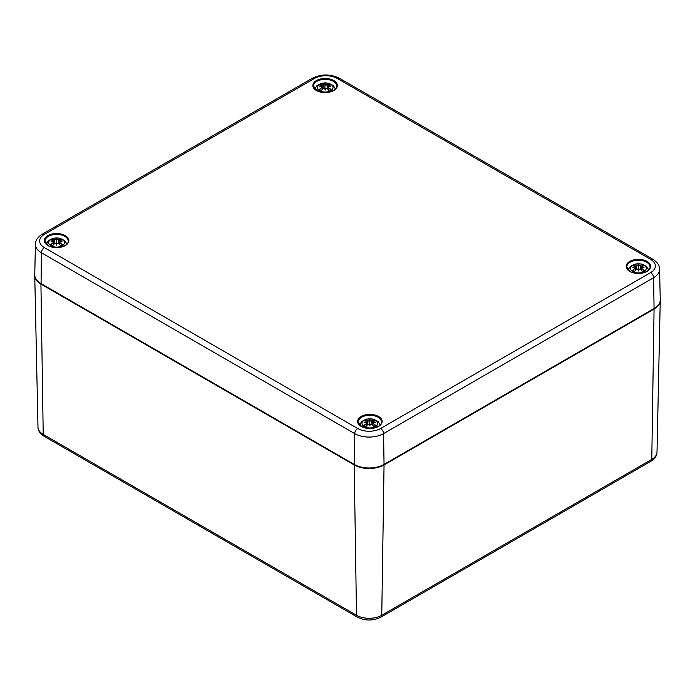 <?xml version="1.0" encoding="UTF-8"?>
<svg xmlns="http://www.w3.org/2000/svg" width="695" height="695" viewBox="0 0 695 695"><rect width="100%" height="100%" fill="white"/><g stroke="black" fill="none" stroke-linecap="round" stroke-linejoin="round"><path stroke-width="1.04" d="M660.241 300.031A21.102 12.18 180 0 1 660.25 300.588A21.102 12.18 180 0 1 654.073 309.058L384.048 464.946A21.102 12.18 180 0 1 354.215 464.946L40.927 284.073A21.102 12.18 180 0 1 34.75 275.611A21.102 12.18 180 0 1 34.759 275.055M330.716 90.724A7.914 4.57 180 0 1 317.485 88.673A7.914 4.57 180 0 1 327.171 83.079A7.914 4.57 180 0 1 330.716 90.724M325.416 88.195A20.867 0.773 100.8 0 1 325.121 90.115L325.416 88.195L326.937 88.343A21.058 9.235 62.3 0 1 329.204 90.802A7.306 4.222 0 0 0 331.185 89.655A21.058 14.743 -123 0 0 328.318 87.544L328.318 85.45A21.058 12.623 -48.5 0 1 331.185 84.946A7.306 4.222 0 0 0 329.204 83.8A21.058 11.355 109 0 0 326.937 84.651L325.416 84.642L325.121 85.876L324.826 84.642L323.305 84.651A21.058 11.355 -109 0 0 321.038 83.8L321.681 85.389M325.121 90.115A20.867 0.773 -100.8 0 1 324.826 88.195L325.121 83.608A20.867 3.414 95.6 0 1 325.416 84.642M322.054 89.638L322.054 86.588A20.867 14.638 -173.8 0 0 319.491 86.858A20.867 18.826 -10.3 0 1 322.054 86.249L321.933 87.544A21.058 14.743 123 0 0 319.057 89.655A7.306 4.222 0 0 0 321.038 90.802A21.058 9.235 -62.3 0 1 323.305 88.343L324.826 88.195M321.933 85.45L322.054 86.249L321.933 85.45A21.058 12.623 48.5 0 0 319.057 84.946A7.306 4.222 0 0 1 321.038 83.8M324.826 84.642A20.867 3.414 -95.6 0 1 325.121 83.608M328.188 89.638L328.196 86.588A20.867 14.638 173.8 0 1 330.759 86.858A20.867 18.826 10.3 0 0 328.196 86.249L328.318 85.45M330.568 89.655L331.185 89.655L330.568 89.655A6.55 3.779 180 0 1 329.022 90.585M328.561 85.389L329.204 83.8M319.057 89.655L319.683 89.655L319.057 89.655M62.185 245.752A7.914 4.57 180 0 1 48.954 243.71A7.914 4.57 180 0 1 58.641 238.116A7.914 4.57 180 0 1 62.185 245.752M56.886 243.224A20.867 0.773 100.8 0 1 56.59 245.144L56.886 243.224L58.406 243.372A21.058 9.235 62.3 0 1 60.674 245.83A7.306 4.222 0 0 0 62.654 244.692A21.058 14.743 -123 0 0 59.787 242.581L59.787 240.487A21.058 12.623 -48.5 0 1 62.654 239.975A7.306 4.222 0 0 0 60.674 238.837A21.058 11.355 109 0 0 58.406 239.688L56.886 239.679L56.59 240.913L56.295 239.679L54.775 239.688A21.058 11.355 -109 0 0 52.507 238.837L53.15 240.418M56.59 245.144A20.867 0.773 -100.8 0 1 56.295 243.224L56.59 238.646A20.867 3.414 95.6 0 1 56.886 239.679M53.524 244.666L53.524 241.625A20.867 14.638 -173.8 0 0 50.961 241.895A20.867 18.826 -10.3 0 1 53.524 241.287L53.402 242.581A21.058 14.743 123 0 0 50.535 244.692A7.306 4.222 0 0 0 52.507 245.83A21.058 9.235 -62.3 0 1 54.775 243.372L56.295 243.224M53.402 240.487L53.524 241.287L53.402 240.487A21.058 12.623 48.5 0 0 50.535 239.975A7.306 4.222 0 0 1 52.507 238.837M56.295 239.679A20.867 3.414 -95.6 0 1 56.59 238.646M59.657 244.666L59.666 241.625A20.867 14.638 173.8 0 1 62.229 241.895A20.867 18.826 10.3 0 0 59.666 241.287L59.787 240.487M62.037 244.683L62.654 244.692L62.037 244.683A6.55 3.779 180 0 1 60.491 245.622M60.031 240.418L60.674 238.837M50.535 244.692L51.152 244.683L50.535 244.692M644.004 271.597A7.914 4.57 180 0 1 630.765 269.547A7.914 4.57 180 0 1 640.46 263.952A7.914 4.57 180 0 1 644.004 271.597M638.705 269.069A20.867 0.773 100.8 0 1 638.41 270.989L638.705 269.069L640.225 269.217A21.058 9.235 62.3 0 1 642.493 271.676A7.306 4.222 0 0 0 644.465 270.529A21.058 14.743 -123 0 0 641.598 268.418L641.598 266.324A21.058 12.623 -48.5 0 1 644.465 265.82A7.306 4.222 0 0 0 642.493 264.673A21.058 11.355 109 0 0 640.225 265.525L638.705 265.516L638.41 266.75L638.114 265.516L636.594 265.525A21.058 11.355 -109 0 0 634.327 264.673L634.969 266.263M638.41 270.989A20.867 0.773 -100.8 0 1 638.114 269.069L638.41 264.482A20.867 3.414 95.6 0 1 638.705 265.516M635.343 270.511L635.334 267.462A20.867 14.638 -173.8 0 0 632.771 267.731A20.867 18.826 -10.3 0 1 635.334 267.123L635.213 268.418A21.058 14.743 123 0 0 632.346 270.529A7.306 4.222 0 0 0 634.327 271.676A21.058 9.235 -62.3 0 1 636.594 269.217L638.114 269.069M635.213 266.324L635.334 267.123L635.213 266.324A21.058 12.623 48.5 0 0 632.346 265.82A7.306 4.222 0 0 1 634.327 264.673M638.114 265.516A20.867 3.414 -95.6 0 1 638.41 264.482M641.476 270.511L641.476 267.462A20.867 14.638 173.8 0 1 644.039 267.731A20.867 18.826 10.3 0 0 641.476 267.123L641.598 266.324M643.848 270.52L644.465 270.529L643.848 270.52A6.55 3.779 180 0 1 642.31 271.458M641.85 266.263L642.493 264.673M632.346 270.529L632.963 270.52L632.346 270.529M375.474 426.626A7.914 4.57 180 0 1 362.234 424.584A7.914 4.57 180 0 1 371.929 418.989A7.914 4.57 180 0 1 375.474 426.626M370.174 424.098A20.867 0.773 100.8 0 1 369.879 426.018L370.174 424.098L371.695 424.245A21.058 9.235 62.3 0 1 373.962 426.704A7.306 4.222 0 0 0 375.943 425.566A21.058 14.743 -123 0 0 373.067 423.455L373.067 421.361A21.058 12.623 -48.5 0 1 375.943 420.849A7.306 4.222 0 0 0 373.962 419.711A21.058 11.355 109 0 0 371.695 420.562L370.174 420.553L369.879 421.787L369.584 420.553L368.063 420.562A21.058 11.355 -109 0 0 365.796 419.711L366.439 421.292M369.879 426.018A20.867 0.773 -100.8 0 1 369.584 424.098L369.879 419.519A20.867 3.414 95.6 0 1 370.174 420.553M366.812 425.54L366.804 422.499A20.867 14.638 -173.8 0 0 364.241 422.769A20.867 18.826 -10.3 0 1 366.804 422.16L366.682 423.455A21.058 14.743 123 0 0 363.815 425.566A7.306 4.222 0 0 0 365.796 426.704A21.058 9.235 -62.3 0 1 368.063 424.245L369.584 424.098M366.682 421.361L366.804 422.16L366.682 421.361A21.058 12.623 48.5 0 0 363.815 420.849A7.306 4.222 0 0 1 365.796 419.711M369.584 420.553A20.867 3.414 -95.6 0 1 369.879 419.519M372.946 425.54L372.946 422.499A20.867 14.638 173.8 0 1 375.509 422.769A20.867 18.826 10.3 0 0 372.946 422.16L373.067 421.361M375.317 425.557L375.943 425.566L375.317 425.557A6.55 3.779 180 0 1 373.78 426.495M373.319 421.292L373.962 419.711M363.815 425.566L364.432 425.557L363.815 425.566M37.99 427.243C38.06 430.787 40.102 433.793 44.098 436.278A4.222 2.433 -60 0 1 43.22 434.401A17.853 10.312 180 0 1 37.99 427.243L34.75 275.611M44.098 436.278L357.378 617.151A4.222 2.433 -60 0 1 356.509 615.275L43.22 434.401L40.927 284.073M357.378 617.151C365.214 620.965 373.05 620.965 380.886 617.151A4.222 2.433 -120 0 0 381.755 615.275A17.853 10.312 180 0 1 356.509 615.275L354.215 464.946M380.886 617.151L650.902 461.254A4.222 2.433 -120 0 0 651.78 459.386L381.755 615.275L384.048 464.946M650.902 461.254C654.89 458.796 656.923 455.781 657.01 452.219A17.853 10.312 180 0 1 651.78 459.386L654.073 309.058M626.803 266.932A11.607 6.698 180 0 1 638.41 260.234A11.607 6.698 180 0 1 650.007 266.932C650.885 272.075 636.802 275.828 630.07 271.38L626.803 266.932M629.757 271.415A12.241 7.063 0 0 0 650.225 268.244A12.241 7.063 0 0 0 635.239 259.591A12.241 7.063 0 0 0 629.757 271.415M314.401 78.492A16.211 9.365 180 0 1 337.336 78.492L650.616 259.365A16.211 9.365 180 0 1 650.616 272.605L380.599 428.502A16.211 9.365 180 0 1 357.664 428.502L44.384 247.629A16.211 9.365 180 0 1 44.384 234.389L314.401 78.492A4.222 2.433 60 0 0 312.29 78.283C321.342 73.896 330.394 73.896 339.447 78.283L652.727 259.157A4.222 2.433 -60 0 0 650.616 259.365M316.468 90.541A12.241 7.063 0 0 0 336.945 87.37A12.241 7.063 0 0 0 321.959 78.717A12.241 7.063 0 0 0 316.468 90.541M361.226 426.452A12.241 7.063 0 0 0 381.694 423.281A12.241 7.063 0 0 0 366.708 414.628A12.241 7.063 0 0 0 361.226 426.452M47.938 245.578A12.241 7.063 0 0 0 68.414 242.407A12.241 7.063 0 0 0 53.428 233.755A12.241 7.063 0 0 0 47.938 245.578M313.514 86.058A11.607 6.698 180 0 1 325.121 79.36A11.607 6.698 180 0 1 336.728 86.058C337.596 91.201 323.522 94.954 316.79 90.506L313.514 86.058M44.993 241.095A11.607 6.698 180 0 1 56.59 234.397A11.607 6.698 180 0 1 68.197 241.095C69.066 246.23 54.992 249.992 48.259 245.543L44.993 241.095M358.272 421.969A11.607 6.698 180 0 1 369.879 415.271A11.607 6.698 180 0 1 381.486 421.969C382.354 427.104 368.272 430.865 361.539 426.417L358.272 421.969M357.664 428.502A4.222 2.433 120 0 0 354.685 433.611L354.354 464.72C364.206 469.412 374.058 469.412 383.909 464.72L384.04 464.416A21.085 12.171 180 0 1 354.224 464.416L40.935 283.543A21.085 12.171 180 0 1 34.759 274.786C34.342 277.661 36.444 280.676 41.066 283.847L41.396 252.737L354.685 433.611A20.433 11.798 0 0 0 383.579 433.611L653.604 277.713A20.433 11.798 0 0 0 659.59 269.226C659.651 265.525 657.366 262.171 652.727 259.157M383.597 464.686L654.065 308.528L384.04 464.416L383.579 433.611A4.222 2.433 60 0 0 380.599 428.502M653.613 308.788L653.934 308.823C658.547 305.67 660.65 302.655 660.241 299.762A21.085 12.171 180 0 1 654.065 308.528L653.604 277.713A4.222 2.433 60 0 0 650.616 272.605M41.387 283.812L354.354 464.72M44.384 234.389A4.222 2.433 -120 0 0 42.273 234.18C37.617 237.212 35.332 240.566 35.41 244.249A20.433 11.798 0 0 0 41.396 252.737A4.222 2.433 120 0 1 44.384 247.629M337.336 78.492A4.222 2.433 -60 0 1 339.447 78.283M328.77 84.399A6.55 3.779 180 0 1 330.082 85.077M320.16 85.077A6.55 3.779 180 0 1 321.472 84.399M321.22 90.585A6.55 3.779 180 0 1 319.683 89.655M323.305 84.651L322.975 88.673M326.937 84.651L327.267 88.673M60.239 239.436A6.55 3.779 180 0 1 61.551 240.105M51.63 240.105A6.55 3.779 180 0 1 52.942 239.436M52.69 245.622A6.55 3.779 180 0 1 51.152 244.683M54.775 239.688L54.445 243.702M58.406 239.688L58.736 243.702M642.058 265.273A6.55 3.779 180 0 1 643.37 265.95M633.449 265.95A6.55 3.779 180 0 1 634.761 265.273M634.509 271.458A6.55 3.779 180 0 1 632.963 270.52M636.594 265.525L636.264 269.547M640.225 265.525L640.555 269.547M373.528 420.31A6.55 3.779 180 0 1 374.84 420.979M364.918 420.979A6.55 3.779 180 0 1 366.23 420.31M365.978 426.495A6.55 3.779 180 0 1 364.432 425.557M368.063 420.562L367.733 424.576M371.695 420.562L372.025 424.576M657.01 452.219L660.25 300.588M35.41 244.249L34.759 274.786M42.273 234.18L312.29 78.283M659.59 269.226L660.241 299.762M335.433 88.977L333.226 85.528L328.11 83.113L321.898 83.165L317.016 85.537L314.809 88.977M330.62 89.586L328.848 90.602M321.394 90.602L319.622 89.586M322.324 85.798L322.671 88.986M322.324 86.945L322.558 89.099M327.918 86.945L327.684 89.099M327.918 85.798L327.58 88.986M66.902 244.014L64.696 240.566L59.579 238.15L53.367 238.203L48.485 240.566L46.278 244.014M62.09 244.623L60.317 245.639M52.863 245.639L51.091 244.623M53.793 240.835L54.141 244.023M53.793 241.973L54.028 244.136M59.388 241.973L59.153 244.136M59.388 240.835L59.049 244.023M648.722 269.851L646.506 266.402L641.389 263.987L635.187 264.039L630.304 266.411L628.098 269.851M643.909 270.459L642.137 271.476M634.683 271.476L632.91 270.459M635.612 266.671L635.951 269.86M635.612 267.818L635.847 269.973M641.207 267.818L640.972 269.973M641.207 266.671L640.86 269.86M380.191 424.888L377.976 421.439L372.859 419.024L366.656 419.076L361.774 421.439L359.567 424.888M375.378 425.496L373.606 426.513M366.152 426.513L364.38 425.496M367.082 421.709L367.42 424.897M367.082 422.847L367.316 425.01M372.676 422.847L372.442 425.01M372.676 421.709L372.329 424.897"/></g></svg>
